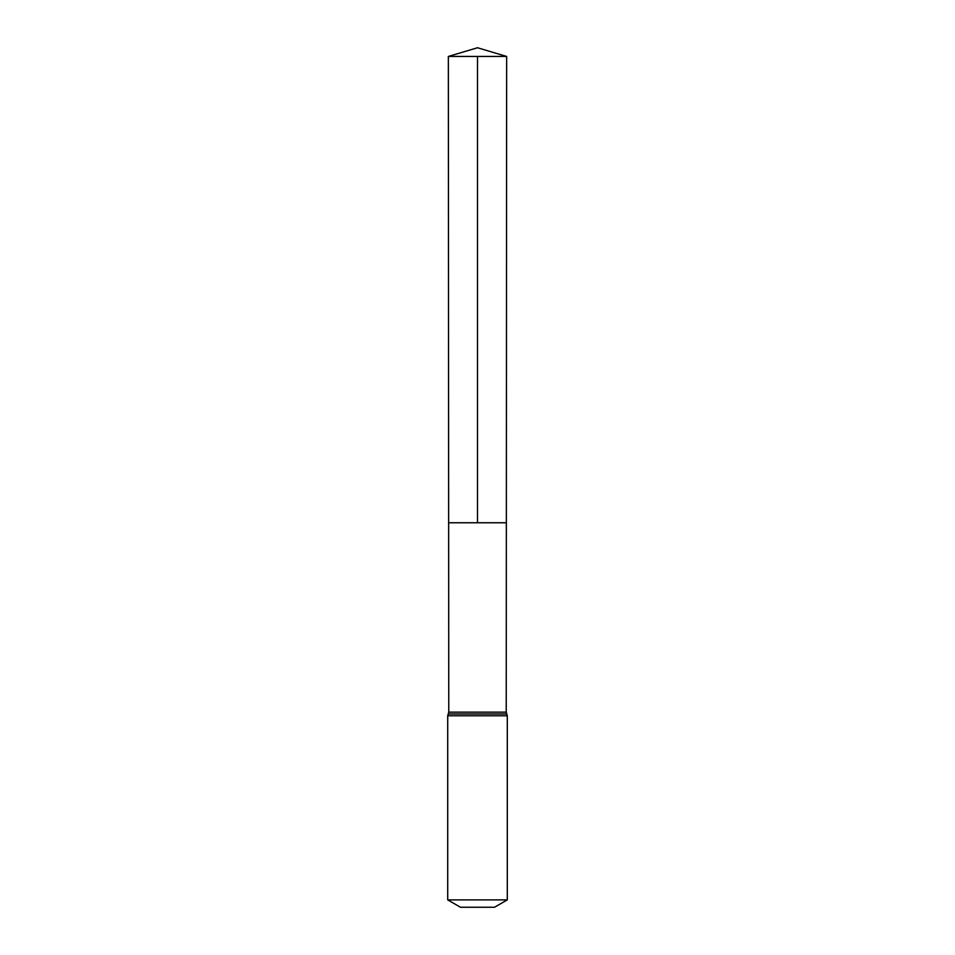 <?xml version="1.0" encoding="UTF-8"?>
<svg xmlns="http://www.w3.org/2000/svg" width="955" height="955" viewBox="0 0 955 955"><rect width="100%" height="100%" fill="white"/><g stroke="black" fill="none" stroke-linecap="round" stroke-linejoin="round"><path stroke-width="1.43" d="M447.716 899.885L507.284 899.885L494.523 907.25L460.477 907.25L447.716 899.885L447.716 715.773L448.766 712.144L506.234 712.144L506.651 56.441L448.349 56.441L477.5 47.75L506.651 56.441M448.766 712.144L448.647 522.767L506.353 522.767L448.647 522.767L448.349 56.441M507.284 899.885L507.284 715.773L506.234 712.144M477.5 56.441L477.5 522.767L506.353 522.767L506.651 56.441L477.5 47.75M447.716 715.773L507.284 715.773M448.241 713.958L506.759 713.958"/></g></svg>
